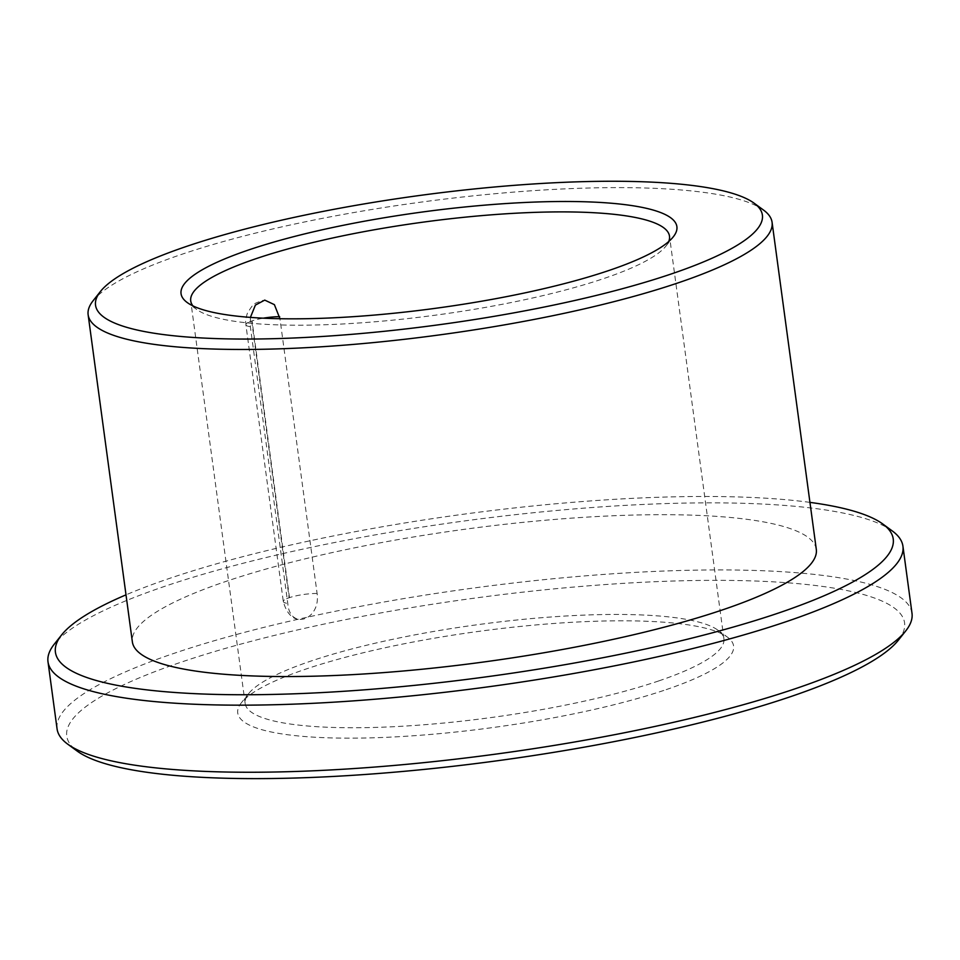 <?xml version="1.0" encoding="UTF-8"?>
<svg xmlns="http://www.w3.org/2000/svg" width="960" height="960" viewBox="0 0 960 960"><rect width="100%" height="100%" fill="white"/><g stroke="black" fill="none" stroke-linecap="round" stroke-linejoin="round"><path stroke-width="0.72" stroke-dasharray="4.8 3.6" d="M250.404 317.388L250.356 326.664L287.784 603.42C289.8 630.744 320.904 620.148 317.1 593.46L279.96 318.72M317.1 593.46A21.564 4.188 -7.7 0 0 289.476 597.636L289.116 597.756A21.564 4.188 172.3 0 0 283.308 601.524L283.308 601.524A21.564 4.188 172.3 0 0 287.784 603.42A21.564 4.188 172.3 0 1 283.308 601.524L283.308 601.524A21.564 4.188 172.3 0 1 289.116 597.756L251.7 321A21.564 4.188 172.3 0 0 245.892 324.768L245.892 324.768A21.564 4.188 172.3 0 1 251.7 321L252.06 320.88A21.564 4.188 172.3 0 1 263.328 318.18M898.464 640.068A422.724 82.104 -7.7 0 0 474.672 598.116A422.724 82.104 -7.7 0 0 77.232 751.116M912 613.296A431.352 83.784 -7.7 0 0 473.304 588.06A431.352 83.784 -7.7 0 0 57.072 728.892M892.248 530.916A431.352 83.784 -7.7 0 0 464.244 520.98A431.352 83.784 -7.7 0 0 54.24 644.208M192.912 305.88A241.56 46.92 -7.7 0 0 196.716 309.48A241.56 46.92 -7.7 0 0 367.38 322.38A241.56 46.92 -7.7 0 0 604.392 278.34A241.56 46.92 -7.7 0 0 665.988 246.024A241.56 46.92 -7.7 0 0 668.7 241.56M658.824 680.892A241.56 46.92 -7.7 0 0 723.912 638.724A241.56 46.92 -7.7 0 0 717.936 630.168A241.56 46.92 -7.7 0 0 478.248 624.6A241.56 46.92 -7.7 0 0 248.652 693.612A241.56 46.92 -7.7 0 0 245.16 703.464A241.56 46.92 -7.7 0 0 399.132 726.42A241.56 46.92 -7.7 0 0 658.824 680.892M666.18 689.628A250.188 48.6 -7.7 0 0 727.404 637.092A250.188 48.6 -7.7 0 0 479.16 631.32A250.188 48.6 -7.7 0 0 241.356 702.804A250.188 48.6 -7.7 0 0 374.592 737.748A250.188 48.6 -7.7 0 0 666.18 689.628M763.536 210.072A345.084 67.032 -7.7 0 0 421.128 202.116A345.084 67.032 -7.7 0 0 93.132 300.708M816.3 549.384A345.084 67.032 -7.7 0 0 465.348 529.188A345.084 67.032 -7.7 0 0 132.36 641.856M809.952 502.38A422.724 82.104 -7.7 0 0 126 594.852M250.356 326.664A21.564 4.188 172.3 0 1 245.892 324.768A21.564 4.188 172.3 0 0 250.356 326.664M289.476 597.636L252.06 320.88M298.008 619.44C291.048 617.892 286.14 611.916 283.308 601.524L245.892 324.768C246.084 320.784 244.44 323.364 247.272 313.512C254.28 301.992 253.536 304.248 262.596 300.372M723.912 638.724L669.492 236.184M245.16 703.464L190.728 300.912M248.652 693.612L241.356 702.804M717.936 630.168L727.404 637.092M665.988 246.024L673.284 236.832M196.716 309.48L187.248 302.556"/><path stroke-width="1.44" d="M279.96 318.72L274.392 304.644L264.732 300.108L255.408 305.088L250.404 317.388M126 594.852A422.724 82.104 -7.7 0 0 61.536 635.028L54.24 644.208A431.352 83.784 -7.7 0 0 48 661.8L57.072 728.892A431.352 83.784 -7.7 0 0 67.752 744.18L77.232 751.116A422.724 82.104 -7.7 0 0 375.9 773.688A422.724 82.104 -7.7 0 0 790.668 696.624A422.724 82.104 -7.7 0 0 898.464 640.068L905.76 630.888A431.352 83.784 -7.7 0 0 912 613.296L902.928 546.204A431.352 83.784 -7.7 0 0 892.248 530.916L882.768 523.992A422.724 82.104 -7.7 0 0 809.952 502.38M67.752 744.18A431.352 83.784 -7.7 0 0 372.528 767.22A431.352 83.784 -7.7 0 0 795.756 688.584A431.352 83.784 -7.7 0 0 905.76 630.888M48 661.8A431.352 83.784 -7.7 0 0 322.944 702.792A431.352 83.784 -7.7 0 0 786.696 621.492A431.352 83.784 -7.7 0 0 902.928 546.204M668.7 241.56A241.56 46.92 -7.7 0 0 669.492 236.184A241.56 46.92 -7.7 0 0 423.828 222.048A241.56 46.92 -7.7 0 0 190.728 300.912A241.56 46.92 -7.7 0 0 192.912 305.88M609.492 270.3A250.188 48.6 -7.7 0 0 673.284 236.832A250.188 48.6 -7.7 0 0 422.46 212.004A250.188 48.6 -7.7 0 0 187.248 302.556A250.188 48.6 -7.7 0 0 364.008 315.912A250.188 48.6 -7.7 0 0 609.492 270.3M671.736 273.804A336.456 65.352 -7.7 0 0 754.056 203.148A336.456 65.352 -7.7 0 0 420.216 195.396A336.456 65.352 -7.7 0 0 100.416 291.516A336.456 65.352 -7.7 0 0 279.6 338.52A336.456 65.352 -7.7 0 0 671.736 273.804M100.416 291.516L93.132 300.708A345.084 67.032 -7.7 0 0 88.14 314.784A345.084 67.032 -7.7 0 0 308.1 347.568A345.084 67.032 -7.7 0 0 679.092 282.54A345.084 67.032 -7.7 0 0 772.08 222.312A345.084 67.032 -7.7 0 0 763.536 210.072L754.056 203.148M88.14 314.784L132.36 641.856A345.084 67.032 -7.7 0 0 352.32 674.652A345.084 67.032 -7.7 0 0 723.312 609.612A345.084 67.032 -7.7 0 0 816.3 549.384L772.08 222.312M61.536 635.028A422.724 82.104 -7.7 0 0 286.656 694.068A422.724 82.104 -7.7 0 0 779.328 612.756A422.724 82.104 -7.7 0 0 882.768 523.992M263.328 318.18A21.564 4.188 172.3 0 1 279.684 316.704"/></g></svg>
